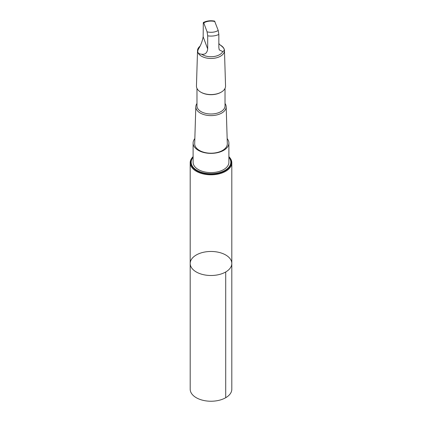 <?xml version="1.0" encoding="UTF-8"?>
<svg xmlns="http://www.w3.org/2000/svg" width="422" height="422" viewBox="0 0 422 422"><rect width="100%" height="100%" fill="white"/><g stroke="black" fill="none" stroke-linecap="round" stroke-linejoin="round"><path stroke-width="0.63" d="M226.493 255.458A20.81 12.016 180 0 1 231.81 263.481A20.81 12.016 180 0 1 211 275.497A20.81 12.016 180 0 1 190.19 263.481A20.81 12.016 180 0 1 203.557 252.261A20.81 12.016 180 0 1 226.493 255.458M190.19 389.221A20.81 12.016 0 0 0 195.507 397.244A20.81 12.016 0 0 0 218.443 400.441A20.81 12.016 0 0 0 231.81 389.221L231.81 263.481A20.81 12.016 180 0 1 211 275.497A20.81 12.016 180 0 1 190.19 263.481L190.19 389.221M201.632 54.201C205.103 54.754 207.123 53.003 207.693 48.947L207.693 35.823L207.081 31.829L203.773 22.936L203.304 22.561L203.156 36.746C202.502 40.57 201.194 44.241 199.237 47.77C196.636 51.684 197.433 53.831 201.632 54.201A12.217 7.053 -0 0 0 213.564 56.569A12.217 7.053 -0 0 0 222.763 51.579C225.364 50.371 224.567 48.229 220.368 45.149L218.844 43.577M203.372 22.493C206.769 20.826 210.504 20.361 214.587 21.1L218.227 30.447L218.844 34.44L218.844 47.565L219.234 49.891L222.763 51.579M193.102 156.657A20.81 12.016 0 0 0 190.19 162.786A20.81 12.016 0 0 0 211 174.803A20.81 12.016 0 0 0 231.81 162.786A20.81 12.016 0 0 0 228.898 156.657M196.974 103.49A15.187 8.767 -0 0 0 195.819 106.692L194.69 143.622A16.316 9.421 -0 0 0 198.857 150.079A16.316 9.421 -0 0 0 216.966 152.558A16.316 9.421 -0 0 0 227.31 143.622L226.181 106.692A15.187 8.767 -0 0 0 225.026 103.49M194.843 138.601A17.898 10.334 -0 0 0 193.102 143.042A17.898 10.334 -0 0 0 197.675 149.947A17.898 10.334 -0 0 0 217.399 152.695A17.898 10.334 -0 0 0 228.898 143.042A17.898 10.334 -0 0 0 227.157 138.601M195.819 106.692A15.187 8.767 -0 0 0 211 115.617A15.187 8.767 -0 0 0 226.181 106.692M196.974 88.398L196.974 105.901A14.026 8.097 -0 0 0 211 113.998A14.026 8.097 -0 0 0 225.026 105.901L225.026 88.398M199.791 46.388A13.467 7.775 -0 0 0 197.533 50.561L196.452 86.014A14.554 8.403 -0 0 0 200.708 92.101L201.083 92.318A14.026 8.097 -0 0 0 220.917 92.318L221.292 92.101A14.554 8.403 -0 0 0 225.548 86.014L224.467 50.561A13.467 7.775 -0 0 0 221.022 45.502A13.467 7.775 -0 0 0 220.521 45.196L220.289 45.064M200.708 92.101A14.554 8.403 -0 0 0 221.292 92.101M197.533 50.561A13.467 7.775 -0 0 0 211 58.473A13.467 7.775 -0 0 0 224.467 50.561M193.102 143.042L193.102 162.264A17.898 10.334 0 0 0 197.675 169.164A17.898 10.334 0 0 0 217.399 171.912A17.898 10.334 0 0 0 228.898 162.264L228.898 143.042M228.898 157.327A19.834 11.452 180 0 1 222.004 171.786A19.834 11.452 180 0 1 196.241 169.902A19.834 11.452 180 0 1 193.102 157.327M225.717 271.979L225.717 397.714M214.919 21.554A9.722 5.613 -0 0 0 203.773 22.936M207.693 35.823A12.217 7.053 -0 0 0 218.844 34.44M207.081 31.829A9.722 5.613 -0 0 0 218.227 30.447M193.102 157.105A20.177 11.652 -0 0 0 211 174.138A20.177 11.652 -0 0 0 228.898 157.105M207.693 48.947L203.156 36.746M190.19 162.786L190.19 263.481M231.81 162.786L231.81 263.481"/></g></svg>
